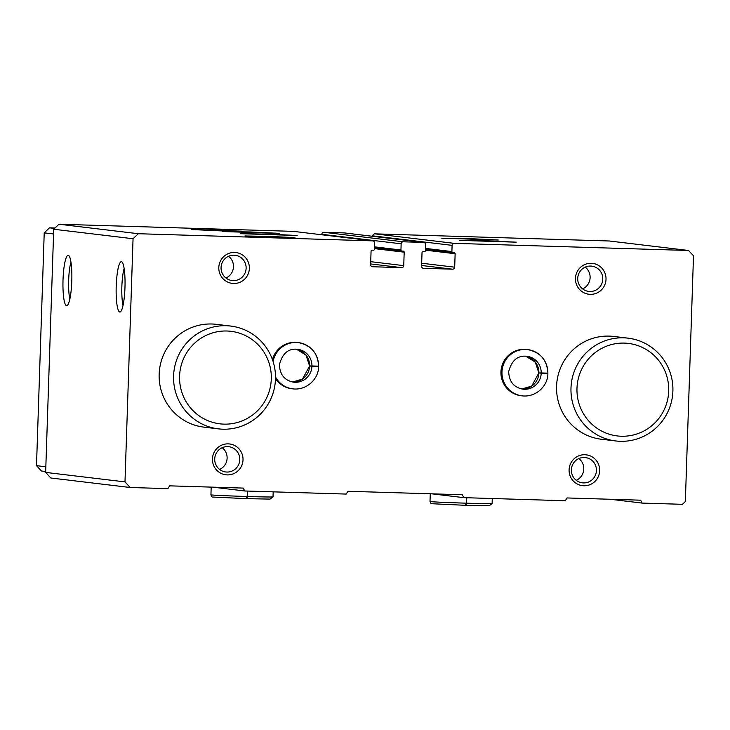<?xml version="1.0" encoding="UTF-8"?>
<svg xmlns="http://www.w3.org/2000/svg" width="730" height="730" viewBox="0 0 730 730"><rect width="100%" height="100%" fill="white"/><g stroke="black" fill="none" stroke-linecap="round" stroke-linejoin="round"><path stroke-width="1.09" d="M459.809 240.38L487.85 240.8L516.292 242.177L459.809 240.38M441.778 238.217L469.819 238.637L498.261 240.015L441.778 238.217M688.572 250.481L693.5 255.81L685.351 501.556L682.45 504.311L642.154 503.089L640.63 500.187L567.027 497.951L565.312 500.743L463.824 497.65L462.3 494.758L347.945 491.272L346.23 494.073L244.742 490.98L243.218 488.087L169.615 485.842L167.909 488.644L130.15 487.494L124.985 481.891L133.052 238.737L138.317 233.719L372.683 240.863A2.071 2.035 -83.2 0 1 374.654 242.99L374.454 249.204A1.031 1.022 -83.2 0 1 373.395 250.198L372.127 250.162A1.031 1.022 -83.2 0 0 371.068 251.166L370.621 264.616A2.071 2.035 -83.2 0 0 372.592 266.751L401.637 267.636A2.071 2.035 -83.2 0 0 403.745 265.629L404.183 252.179A1.031 1.022 -83.2 0 0 403.206 251.111L401.929 251.074A1.031 1.022 -83.2 0 1 400.943 250.007L401.153 243.802A2.071 2.035 -83.2 0 1 403.252 241.794L423.637 242.415A2.071 2.035 -83.2 0 1 425.608 244.541L425.398 250.755A1.031 1.022 -83.2 0 1 424.349 251.759L423.071 251.713A1.031 1.022 -83.2 0 0 422.022 252.717L421.575 266.167A2.071 2.035 -83.2 0 0 423.546 268.302L452.582 269.188A2.071 2.035 -83.2 0 0 454.69 267.18L455.137 253.73A1.031 1.022 -83.2 0 0 454.151 252.662L452.883 252.626A1.031 1.022 -83.2 0 1 451.897 251.558L452.098 245.353A2.071 2.035 -83.2 0 1 454.206 243.345L688.572 250.481L609.249 240.991L374.882 233.855A2.071 2.035 -83.2 0 0 372.774 235.863L372.756 236.319M321.811 234.768L321.82 234.303A2.071 2.035 -83.2 0 1 323.928 232.295L344.314 232.916A2.071 2.035 -83.2 0 1 344.487 232.934L423.811 242.424M240.727 233.7L268.759 234.12L297.201 235.498L240.727 233.7M222.696 231.547L250.737 231.967L279.179 233.344L222.696 231.547M294.938 237.524L244.997 235.936L294.938 237.524M241.758 231.164L191.807 229.576L241.758 231.164M138.317 233.719L58.993 224.229L293.36 231.364A2.071 2.035 -83.2 0 1 293.533 231.383L372.866 240.873M130.15 487.494L50.826 477.995L45.652 472.401L53.719 229.247L58.993 224.229M244.742 490.98L212.804 487.156M463.824 497.65L431.886 493.836M642.154 503.089L610.216 499.265M124.976 287.374A25.185 4.398 -88.3 0 0 121.81 261.833A25.185 4.398 -88.3 0 0 116.198 286.717A25.185 4.398 -88.3 0 0 120.277 311.902A25.185 4.398 -88.3 0 0 124.976 287.374M71.796 281.013A25.185 4.398 -88.3 0 0 68.62 255.463A25.185 4.398 -88.3 0 0 63.008 280.356A25.185 4.398 -88.3 0 0 67.096 305.541A25.185 4.398 -88.3 0 0 71.796 281.013M133.052 238.737L53.719 229.247M124.985 481.891L45.652 472.401M272.454 359.625A23.296 22.931 -83.2 0 1 297.365 342.489L298.397 342.616A23.296 22.931 96.8 0 0 273.084 361.514M275.511 376.999A23.296 22.931 96.8 0 0 292.867 388.871L291.827 388.752A23.296 22.931 -83.2 0 1 275.493 378.587M522.142 395.861L521.101 395.733A23.296 22.931 -83.2 0 1 500.944 371.908A23.296 22.931 -83.2 0 1 526.64 349.469L527.671 349.597A23.296 22.931 96.8 0 0 502.13 370A23.296 22.931 96.8 0 0 522.142 395.861C536.514 397.576 548.038 385.23 547.874 373.724L538.813 372.984L531.732 386.079L521.777 388.99A16.562 16.306 96.8 0 0 538.868 372.993M218.799 267.499A15.531 15.294 -83.2 0 1 242.168 254.761A15.531 15.294 -83.2 0 1 241.283 281.643A15.531 15.294 -83.2 0 1 218.799 267.499M228.244 443.867A15.531 15.294 -83.2 0 1 240.708 467.556A15.531 15.294 -83.2 0 1 214.237 466.744A15.531 15.294 -83.2 0 1 228.244 443.867M575.45 278.367A15.531 15.294 -83.2 0 1 598.819 265.62A15.531 15.294 -83.2 0 1 597.934 292.502A15.531 15.294 -83.2 0 1 575.45 278.367M584.894 454.735A15.531 15.294 -83.2 0 1 597.359 478.415A15.531 15.294 -83.2 0 1 570.887 477.612A15.531 15.294 -83.2 0 1 584.894 454.735M615.792 440.966L601.365 439.241A51.766 50.963 -83.2 0 1 556.57 386.289A51.766 50.963 -83.2 0 1 613.665 336.439L628.092 338.163A51.766 50.963 -83.2 0 1 672.549 395.623A51.766 50.963 -83.2 0 1 615.792 440.966A51.766 50.963 -83.2 0 1 570.988 388.013A51.766 50.963 -83.2 0 1 628.092 338.163M218.379 428.866L203.953 427.141A51.766 50.963 -83.2 0 1 159.158 374.18A51.766 50.963 -83.2 0 1 216.253 324.33L230.68 326.054A51.766 50.963 -83.2 0 1 275.137 383.515A51.766 50.963 -83.2 0 1 218.379 428.866A51.766 50.963 -83.2 0 1 173.585 375.904A51.766 50.963 -83.2 0 1 230.68 326.054M70.956 262.106A22.174 3.878 -88.3 0 0 69.834 299.054M124.146 268.476A22.174 3.878 -88.3 0 0 123.014 305.414M584.319 457.473A12.729 12.529 -83.2 0 1 596.337 471.68A12.729 12.529 -83.2 0 1 582.385 482.831A12.729 12.529 -83.2 0 1 571.398 469.262A12.729 12.529 -83.2 0 1 584.319 457.473M578.872 458.559A12.729 12.529 -83.2 0 1 576.262 480.322M577.722 278.395A12.729 12.529 -83.2 0 1 591.756 266.14A12.729 12.529 -83.2 0 1 602.688 280.265A12.729 12.529 -83.2 0 1 588.736 291.416A12.729 12.529 -83.2 0 1 577.722 278.395M585.223 267.134A12.729 12.529 -83.2 0 1 582.613 288.898M227.669 446.614A12.729 12.529 -83.2 0 1 239.686 460.822A12.729 12.529 -83.2 0 1 225.734 471.972A12.729 12.529 -83.2 0 1 214.748 458.394A12.729 12.529 -83.2 0 1 227.669 446.614M222.221 447.691A12.729 12.529 -83.2 0 1 219.611 469.454M221.071 267.527A12.729 12.529 -83.2 0 1 235.106 255.272A12.729 12.529 -83.2 0 1 246.037 269.397A12.729 12.529 -83.2 0 1 232.085 280.548A12.729 12.529 -83.2 0 1 221.071 267.527M228.572 256.276A12.729 12.529 -83.2 0 1 225.962 278.039M179.58 376.169A46.592 45.871 -83.2 0 1 249.696 337.944A46.592 45.871 -83.2 0 1 247.023 418.591A46.592 45.871 -83.2 0 1 179.58 376.169M45.689 471.498L41.427 470.987L36.5 465.658L44.22 232.852L49.494 227.833L55.033 227.997M45.844 466.78L36.5 465.658M53.564 233.965L44.22 232.852M54.567 228.444L49.494 227.833M576.983 388.278A46.592 45.871 -83.2 0 1 647.108 350.044A46.592 45.871 -83.2 0 1 644.435 430.691A46.592 45.871 -83.2 0 1 576.983 388.278M220.907 230.881L194.399 229.658L216.983 230.059L239.549 231.154L220.907 230.881M219.584 230.726L201.973 229.913L229.329 230.689L219.584 230.726M274.097 237.241L247.579 236.018L270.173 236.429L292.739 237.515L274.097 237.241M272.774 237.086L255.153 236.274L282.519 237.049L272.774 237.086M247.37 491.062L247.187 496.5A31.061 0.474 -178.1 0 1 210.933 494.83C211.645 496.61 212.174 497.34 212.53 497.03L246.813 498.663M247.771 491.071L247.068 498.663L270.027 499.101L273.02 496.893A31.061 0.474 -178.1 0 1 247.589 496.519M246.567 496.418C246.685 499.265 246.886 499.293 247.187 496.5M466.452 497.732L466.269 503.18A31.061 0.474 -178.1 0 1 430.016 501.51C430.727 503.28 431.266 504.01 431.613 503.709L465.895 505.333M466.853 497.741L466.151 505.342L489.118 505.771L492.111 503.563A31.061 0.474 -178.1 0 1 466.671 503.189M465.658 503.089C465.767 505.936 465.968 505.963 466.269 503.18M545.483 373.431L547.819 373.714M538.868 372.893A16.562 16.306 96.8 0 0 525.7 356.185L535.263 362.053L538.822 372.875L547.847 373.139A23.296 22.931 96.8 0 0 527.671 349.597C540.373 352.207 547.108 360.054 547.892 373.149L547.847 373.139M316.209 366.451L318.599 366.734C318.764 378.249 307.239 390.596 292.867 388.871M309.547 365.894L318.563 366.159A23.296 22.931 96.8 0 0 298.397 342.616C311.099 345.226 317.833 353.074 318.618 366.168L318.563 366.159M309.593 366.013L302.457 379.098L292.493 382.009A16.562 16.306 96.8 0 0 309.593 366.013L318.545 366.725M454.206 243.345L374.882 233.855M423.637 242.415L344.314 232.916M403.252 241.794L323.928 232.295M372.683 240.863L293.36 231.364M401.637 267.636L370.648 263.932M403.745 265.629L370.721 261.678M404.183 252.179L374.472 248.62M400.943 250.007L374.526 246.849M401.153 243.802L321.82 234.303M452.582 269.188L421.593 265.483M454.69 267.18L421.666 263.229M455.137 253.73L425.417 250.171M451.897 251.558L425.48 248.401M452.098 245.353L372.774 235.863M541.213 373.176A16.562 16.306 96.8 0 0 526.877 356.276C517.725 355.227 511.657 360.355 508.682 371.661C509.111 381.644 513.865 387.475 522.936 389.172A16.562 16.306 96.8 0 0 541.213 373.276M309.593 365.903A16.562 16.306 96.8 0 0 296.426 349.195L305.989 355.063L309.538 365.894M311.938 366.186A16.562 16.306 96.8 0 0 297.603 349.296C288.45 348.246 282.382 353.375 279.407 364.681C279.836 374.654 284.59 380.494 293.661 382.191A16.562 16.306 96.8 0 0 311.938 366.296M401.838 251.065L374.499 247.789M452.792 252.616L425.444 249.35M211.189 487.111L210.933 494.83M273.193 491.847L273.02 496.893M430.271 493.781L430.016 501.51M492.276 498.517L492.111 503.563"/></g></svg>
